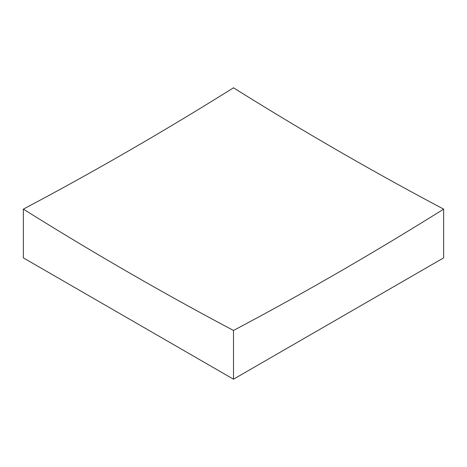 <?xml version="1.0" encoding="UTF-8"?>
<svg xmlns="http://www.w3.org/2000/svg" width="467" height="467" viewBox="0 0 467 467"><rect width="100%" height="100%" fill="white"/><g stroke="black" fill="none" stroke-linecap="round" stroke-linejoin="round"><path stroke-width="0.7" d="M23.35 209.128A3563.268 2057.263 -120 0 0 128.425 272.325A3563.268 2057.263 -120 0 0 233.5 330.461A3563.268 2057.263 120 0 0 443.65 209.128L443.65 257.872L233.5 379.198L23.35 257.872L23.35 209.128A3563.268 2057.263 120 0 0 233.5 87.802A3563.268 2057.263 -120 0 0 338.575 150.999A3563.268 2057.263 -120 0 0 443.65 209.128M233.5 330.461L233.5 379.198"/></g></svg>
